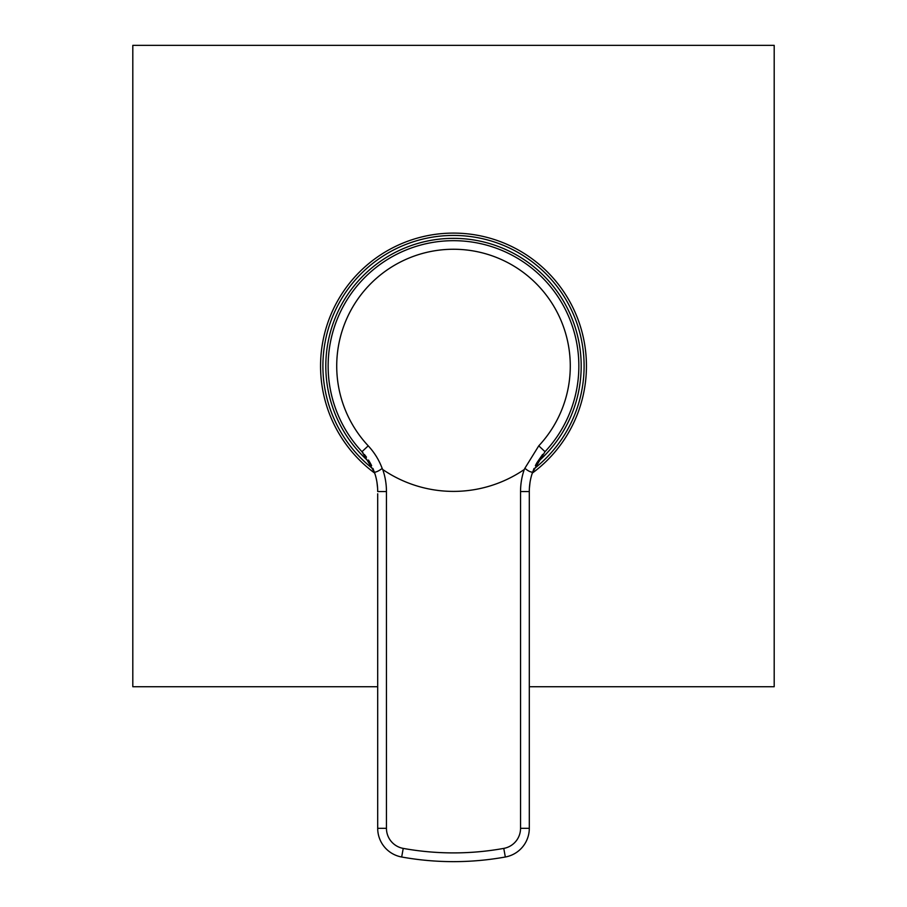 <?xml version="1.0" encoding="UTF-8"?>
<svg xmlns="http://www.w3.org/2000/svg" width="907" height="907" viewBox="0 0 907 907"><rect width="100%" height="100%" fill="white"/><g stroke="black" fill="none" stroke-linecap="round" stroke-linejoin="round"><path stroke-width="1.36" d="M373.185 469.032A130.608 130.608 0 0 1 453.5 235.435A130.608 130.608 0 0 1 533.815 469.032M370.079 462.717A127.694 127.694 0 0 1 453.5 238.348A127.694 127.694 0 0 1 536.921 462.717M377.663 489.519L377.697 491.537A58.309 58.309 0 0 0 374.421 472.252L361.972 451.697A125.359 125.359 0 0 1 453.5 240.684A125.359 125.359 0 0 1 545.028 451.697L532.579 472.252A58.309 58.309 0 0 0 529.303 491.537L529.337 489.519M529.439 487.467L529.541 486.186M532.046 473.839L534.053 468.466M535.379 465.608L536.57 463.341M536.91 462.729L542.635 454.418M362.154 451.89L363.106 452.944M364.353 454.407L366.496 457.173M368.48 460.064L370.101 462.751M370.407 463.307L371.632 465.642M372.947 468.488L374.954 473.839M377.459 486.186L377.561 487.467M382.176 468.443L382.731 469.509A125.359 125.359 0 0 0 524.269 469.509A67.05 67.05 0 0 0 520.55 491.537L520.55 828.318A20.407 20.407 0 0 1 503.77 848.396A282.791 282.791 0 0 1 403.23 848.396A20.407 20.407 0 0 1 386.45 828.318L386.45 491.537L377.697 491.537A58.309 58.309 0 0 0 374.421 472.252C376.507 472.048 379.092 470.778 382.176 468.443C379.092 460.076 374.444 452.548 368.231 445.836A116.788 116.788 0 0 1 453.5 249.255A116.788 116.788 0 0 1 538.769 445.836L524.881 468.261C527.625 470.676 530.187 472.014 532.579 472.252A58.309 58.309 0 0 0 529.303 491.537L529.303 828.318A29.149 29.149 0 0 1 505.324 857.002A291.532 291.532 0 0 1 401.676 857.002A29.149 29.149 0 0 1 377.697 828.318L377.697 493.782M524.269 469.509L524.881 468.261M529.303 505.244L529.303 496.061M529.303 493.782L529.303 491.537L520.55 491.537M377.697 496.061L377.697 505.244M529.303 686.724L774.193 686.724L774.193 45.35L132.807 45.35L132.807 686.724L377.697 686.724M374.716 473.125A132.944 132.944 0 0 1 453.5 233.099A132.944 132.944 0 0 1 532.284 473.125M368.231 445.836L361.961 451.697A125.359 125.359 0 0 1 453.5 240.684A125.359 125.359 0 0 1 545.028 451.697L538.769 445.836M386.45 491.537A67.05 67.05 0 0 0 382.731 469.509M529.303 828.318L520.55 828.318M377.697 828.318L386.45 828.318M503.77 848.396L505.324 857.002A291.532 291.532 0 0 1 401.676 857.002L403.23 848.396M529.382 488.351L530.017 482.388M531.57 475.415L532.613 472.162M377.618 488.34L376.972 482.377M375.43 475.404L374.387 472.162M362.993 452.82L361.995 451.731"/></g></svg>
